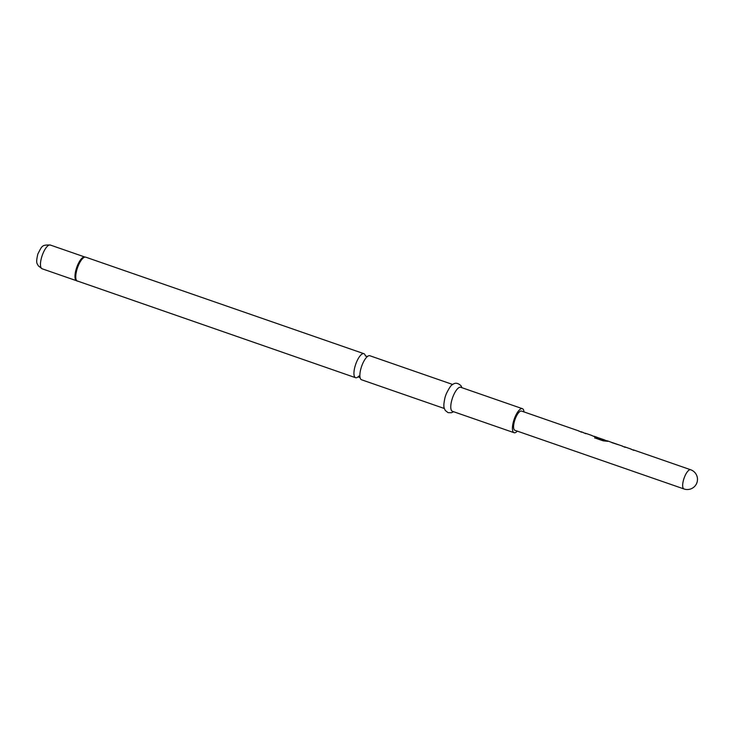<?xml version="1.0" encoding="UTF-8"?>
<svg xmlns="http://www.w3.org/2000/svg" width="734" height="734" viewBox="0 0 734 734"><rect width="100%" height="100%" fill="white"/><g stroke="black" fill="none" stroke-linecap="round" stroke-linejoin="round"><path stroke-width="1.1" d="M444.354 408.508L361.513 379.762A12.707 4.294 -70.9 0 1 360.651 379.056A12.707 4.294 -70.9 0 1 359.899 376.294A12.707 4.294 -70.9 0 1 366.422 357.467A12.707 4.294 -70.9 0 1 369.844 355.742L452.694 384.488M461.934 387.699L461.016 385.754C457.897 382.818 455.025 382.469 452.392 384.708C451.254 384.928 449.272 387.836 446.456 393.433A12.707 4.294 109.1 0 0 444.997 397.626C442.813 407.581 444.235 408.012 445.272 410.462L448.098 412.664L451.52 412.728L453.603 411.719M523.993 411.921A12.707 4.294 109.1 0 0 523.259 409.388A12.707 4.294 109.1 0 0 522.397 408.682L460.741 387.286A12.707 4.294 109.1 0 0 453.062 396.415A12.707 4.294 109.1 0 0 451.538 410.59A12.707 4.294 109.1 0 0 452.401 411.306L514.066 432.693A12.707 4.294 109.1 0 0 517.332 431.142M522.397 408.682A12.707 4.294 109.1 0 0 514.717 417.811A12.707 4.294 109.1 0 0 513.194 431.987A12.707 4.294 109.1 0 0 514.066 432.693M365.367 355.944A12.707 4.294 109.1 0 0 364.78 354.394A12.707 4.294 109.1 0 0 363.917 353.687A12.707 4.294 109.1 0 0 356.238 362.825A12.707 4.294 109.1 0 0 354.715 377.001A12.707 4.294 109.1 0 0 355.577 377.707A12.707 4.294 109.1 0 0 358.119 376.836M578.915 430.977L521.562 411.077A10.166 3.431 109.1 0 0 515.424 418.389A10.166 3.431 109.1 0 0 514.204 429.729A10.166 3.431 109.1 0 0 514.901 430.298L683.978 488.963A10.166 3.431 -70.9 0 1 683.29 488.394A10.166 3.431 -70.9 0 1 684.978 475.916A10.166 3.431 -70.9 0 1 690.648 469.751L633.295 449.85M633.992 450.41L630.882 449.089M625.194 447.364L622.083 446.033M609.679 441.703L622.487 446.098M609.642 441.639L607.11 440.767M607.807 441.327L603.174 440.831L594.714 437.895L595.678 437.271L605.568 440.556M603.954 439.666L605.394 440.327M598.504 438.005L604.284 439.849L596.586 437.161M596.549 437.097L594.017 436.225M594.714 436.785L591.604 435.455M585.916 433.739L582.805 432.409M581.622 432.243L578.511 430.913M611.817 442.62L618.386 444.74M594.696 438.033L595.641 437.409L603.843 440.051M603.807 440.198L605.504 440.694M77.4 281.177A12.707 4.294 109.1 0 1 76.529 280.471A12.707 4.294 109.1 0 1 78.052 266.295A12.707 4.294 109.1 0 1 85.731 257.166L84.777 257.001A12.634 4.266 109.1 0 0 77.382 266.864A12.634 4.266 109.1 0 0 76.134 280.26A12.634 4.266 109.1 0 0 76.547 280.709L355.577 377.707M75.74 280.039A12.561 4.239 109.1 0 0 76.575 280.737L42.077 268.763A12.561 4.239 109.1 0 1 41.223 268.066A12.561 4.239 109.1 0 1 42.728 254.056A12.561 4.239 109.1 0 1 50.316 245.037L84.805 257.001A12.561 4.239 109.1 0 0 77.235 266.057A12.561 4.239 109.1 0 0 75.74 280.039M367.45 356.568L365.293 355.834M358.999 375.982L357.981 376.881L360.11 377.579M42.077 268.763L38.232 265.791C37.627 263.433 35.333 264.561 37.856 253.992C42.031 246.046 41.645 244.716 50.316 245.037M85.731 257.166L363.917 353.687M580.924 431.675L583.209 432.473M585.227 433.17L592.008 435.519M624.506 446.795L631.286 449.153M683.978 488.963A10.166 10.166 0 0 0 696.924 482.688A10.166 10.166 0 0 0 690.648 469.751M604.825 440.134L606.504 440.712"/></g></svg>

